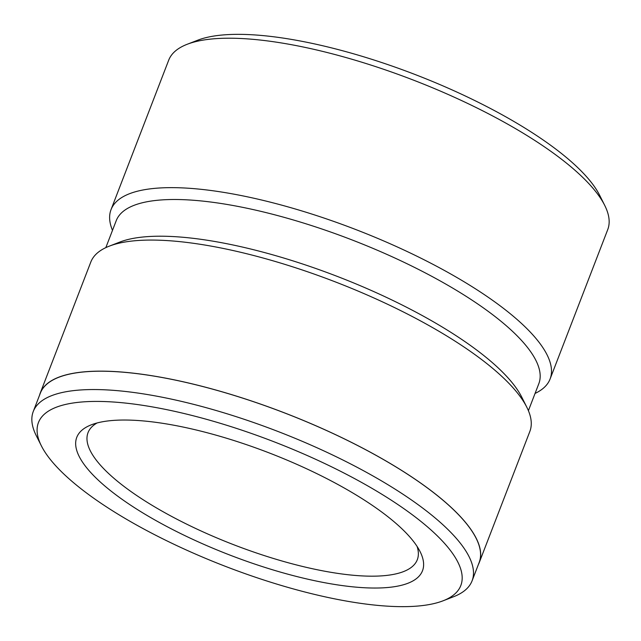 <?xml version="1.0" encoding="UTF-8"?>
<svg xmlns="http://www.w3.org/2000/svg" width="641" height="641" viewBox="0 0 641 641"><rect width="100%" height="100%" fill="white"/><g stroke="black" fill="none" stroke-linecap="round" stroke-linejoin="round"><path stroke-width="0.96" d="M400.465 606.642A226.353 66.856 -158.9 0 0 443.027 600.817A226.353 66.856 -158.9 0 0 370.49 487.481A226.353 66.856 -158.9 0 0 98.802 401.426A226.353 66.856 -158.9 0 0 41.361 445.824A226.353 66.856 -158.9 0 0 188.758 551.092A226.353 66.856 -158.9 0 0 400.465 606.642M41.361 445.824L36.281 435.696A235.175 69.468 21.1 0 1 33.26 411.506A235.175 69.468 21.1 0 1 95.958 389.56A235.175 69.468 21.1 0 1 348.255 462.714A235.175 69.468 21.1 0 1 472.08 580.834A235.175 69.468 21.1 0 1 453.596 596.723L443.027 600.817M373.11 588.029A185.297 54.733 21.1 0 1 150.707 517.583A185.297 54.733 21.1 0 1 91.326 424.815A185.297 54.733 21.1 0 1 126.165 420.039A185.297 54.733 21.1 0 1 299.467 465.518A185.297 54.733 21.1 0 1 420.127 551.685A185.297 54.733 21.1 0 1 373.11 588.029M97.112 422.956A176.467 52.121 -158.9 0 0 88.033 432.643A176.467 52.121 -158.9 0 0 180.946 521.277A176.467 52.121 -158.9 0 0 370.266 576.171A176.467 52.121 -158.9 0 0 417.307 559.697A176.467 52.121 -158.9 0 0 417.083 546.428M33.26 411.506L40.343 393.157A235.175 69.468 21.1 0 1 103.041 371.211A235.175 69.468 21.1 0 1 355.338 444.365A235.175 69.468 21.1 0 1 479.164 562.486L472.08 580.834M39.55 395.209A235.295 69.5 21.1 0 1 40.231 393.117L90.814 262.041A235.295 69.5 21.1 0 1 109.299 246.144L119.875 242.05A226.473 66.896 21.1 0 1 162.453 236.217A226.473 66.896 21.1 0 1 374.272 291.799A226.473 66.896 21.1 0 1 521.742 397.116L526.83 407.251A235.295 69.5 21.1 0 1 529.851 431.449L479.268 562.526A235.295 69.5 21.1 0 1 478.37 564.537M105.829 247.626L116.237 220.648A226.473 66.896 21.1 0 1 176.612 199.511A226.473 66.896 21.1 0 1 419.575 269.957A226.473 66.896 21.1 0 1 538.817 383.703L528.4 410.681M109.299 246.144A235.295 69.5 21.1 0 1 153.536 240.079A235.295 69.5 21.1 0 1 373.607 297.833A235.295 69.5 21.1 0 1 526.83 407.251M112.487 230.375A235.295 69.5 21.1 0 1 111.045 209.607L168.703 60.174A235.295 69.5 21.1 0 1 187.188 44.277L197.765 40.191A226.473 66.896 21.1 0 1 240.343 34.358A226.473 66.896 21.1 0 1 452.161 89.94A226.473 66.896 21.1 0 1 599.639 195.257L604.719 205.392A235.295 69.5 21.1 0 1 607.74 229.59L550.082 379.015A235.295 69.5 21.1 0 1 535.059 393.43M187.188 44.277A235.295 69.5 21.1 0 1 231.433 38.22A235.295 69.5 21.1 0 1 451.504 95.966A235.295 69.5 21.1 0 1 604.719 205.392M111.045 209.607A235.295 69.5 21.1 0 1 173.767 187.653A235.295 69.5 21.1 0 1 426.193 260.839A235.295 69.5 21.1 0 1 550.082 379.015M40.231 393.117A235.295 69.5 21.1 0 1 102.961 371.155A235.295 69.5 21.1 0 1 355.378 444.349A235.295 69.5 21.1 0 1 479.268 562.526"/></g></svg>
